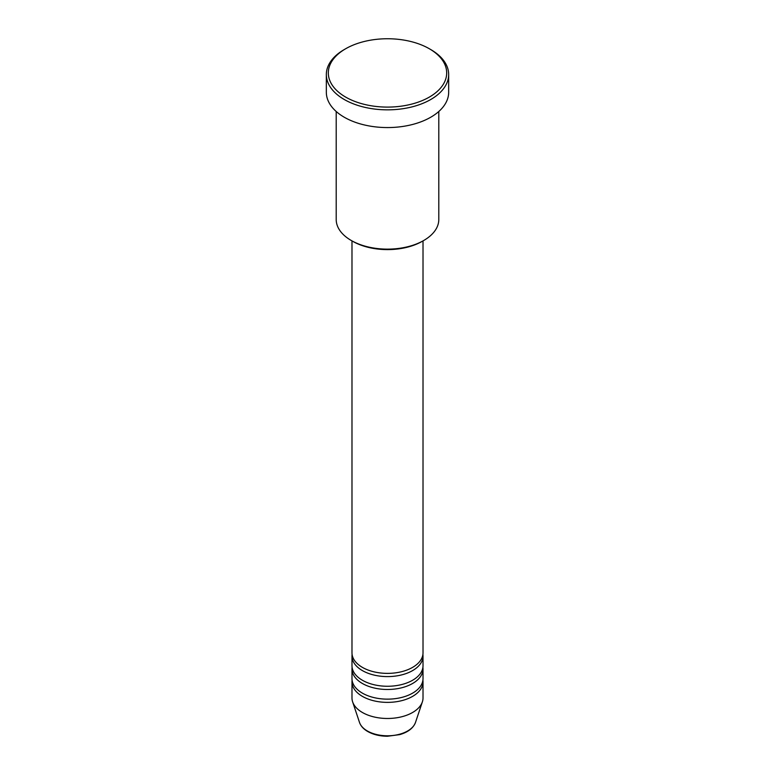 <?xml version="1.0" encoding="UTF-8"?>
<svg xmlns="http://www.w3.org/2000/svg" width="775" height="775" viewBox="0 0 775 775"><rect width="100%" height="100%" fill="white"/><g stroke="black" fill="none" stroke-linecap="round" stroke-linejoin="round"><path stroke-width="1.16" d="M351.986 240.899L351.986 652.87A35.514 20.508 0 0 0 362.39 667.372A35.514 20.508 0 0 0 401.092 671.818A35.514 20.508 0 0 0 423.014 652.87L423.014 240.899M352.092 654.478A35.514 20.508 0 0 0 351.986 656.096A35.514 20.508 0 0 0 362.39 670.588A35.514 20.508 0 0 0 401.092 675.035A35.514 20.508 0 0 0 423.014 656.096A35.514 20.508 0 0 0 422.908 654.478M351.986 656.096L351.986 665.754A35.514 20.508 0 0 0 362.39 680.256A35.514 20.508 0 0 0 401.092 684.703A35.514 20.508 0 0 0 423.014 665.754L423.014 656.096M352.092 667.372A35.514 20.508 0 0 0 351.986 668.98A35.514 20.508 0 0 0 362.39 683.482A35.514 20.508 0 0 0 401.092 687.919A35.514 20.508 0 0 0 423.014 668.98A35.514 20.508 0 0 0 422.908 667.372M351.986 668.98L351.986 678.648A35.514 20.508 0 0 0 362.39 693.141A35.514 20.508 0 0 0 401.092 697.587A35.514 20.508 0 0 0 423.014 678.648L423.014 668.98M352.092 680.256A35.514 20.508 0 0 0 351.986 681.864A35.514 20.508 0 0 0 362.39 696.367A35.514 20.508 0 0 0 401.092 700.813A35.514 20.508 0 0 0 423.014 681.864A35.514 20.508 0 0 0 422.908 680.256M423.77 240.463L422.375 241.267A49.329 28.481 180 0 1 352.625 241.267L351.23 240.463A51.295 29.615 0 0 0 423.77 240.463A51.295 29.615 0 0 0 438.795 219.519L438.795 111.484M345.65 97.088A59.191 34.178 0 0 0 429.35 97.088A59.191 34.178 0 0 0 429.35 48.757L430.745 49.561A61.167 35.311 180 0 1 448.667 74.536A61.167 35.311 180 0 1 410.905 107.163A61.167 35.311 180 0 1 344.255 99.5A61.167 35.311 180 0 1 326.333 74.536A61.167 35.311 180 0 1 344.255 49.561L345.65 48.757A59.191 34.178 0 0 0 345.65 97.088M326.333 74.536L326.333 92.254A61.167 35.311 0 0 0 344.255 117.228A61.167 35.311 0 0 0 410.905 124.882A61.167 35.311 0 0 0 448.667 92.254L448.667 74.536M351.986 681.864L351.986 697.975A35.514 20.508 0 0 0 352.625 701.859A35.514 20.508 0 0 0 362.39 712.477A35.514 20.508 0 0 0 397.904 717.582A35.514 20.508 0 0 0 422.375 701.859A35.514 20.508 0 0 0 423.014 697.975L423.014 681.864M430.745 49.561L429.35 48.757A59.191 34.178 0 0 0 345.65 48.757M336.205 111.484L336.205 219.519A51.295 29.615 0 0 0 351.23 240.463L352.625 241.267M367.34 730.97A28.501 16.459 0 0 0 395.851 735.068A28.501 16.459 0 0 0 415.487 722.455C413.288 728.151 408.018 732.201 399.697 734.623L387.452 736.25C379.847 736.192 373.269 734.603 367.708 731.484C363.514 729.072 360.792 726.059 359.513 722.455A28.501 16.459 0 0 0 367.34 730.97M415.487 722.455L422.375 701.859M359.513 722.455L352.625 701.859"/></g></svg>
